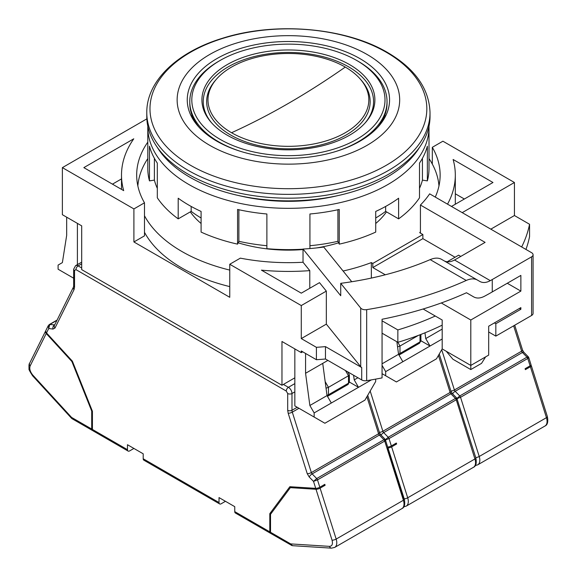 <?xml version="1.0" encoding="UTF-8"?>
<svg xmlns="http://www.w3.org/2000/svg" width="577" height="577" viewBox="0 0 577 577"><rect width="100%" height="100%" fill="white"/><g stroke="black" fill="none" stroke-linecap="round" stroke-linejoin="round"><path stroke-width="0.87" d="M317.494 199.072A111.267 64.242 180 0 1 259.318 199.072M386.482 211.867A105.706 61.032 180 0 1 375.721 223.501M338.62 242.802A105.706 61.032 180 0 1 316.557 247.93M303.026 249.545A105.706 61.032 180 0 1 238.193 242.802M157.16 147.135A139.086 80.304 0 0 0 190.057 177.334A139.086 80.304 0 0 0 419.652 147.135M146.789 112.609L146.789 116.424A141.617 81.761 0 0 0 188.268 174.232A141.617 81.761 0 0 0 342.601 191.961A141.617 81.761 0 0 0 430.024 116.424L430.024 112.609C429.173 88.678 415 68.634 387.492 52.478C345.147 27.328 274.803 21.421 222.095 38.385C177.146 52.06 146.464 81.061 146.789 112.609A141.617 81.761 0 0 0 188.268 170.424A141.617 81.761 0 0 0 342.601 188.145A141.617 81.761 0 0 0 430.024 112.609M209.725 145.325A111.267 64.242 0 0 0 367.087 145.325A111.267 64.242 0 0 0 367.087 54.476A111.267 64.242 0 0 0 209.725 54.476A111.267 64.242 0 0 0 209.725 145.325M216.88 141.199A101.155 58.4 180 0 1 187.251 99.9A101.155 58.4 180 0 1 249.697 45.951A101.155 58.4 180 0 1 359.933 58.609A101.155 58.4 180 0 1 389.562 99.9A101.155 58.4 180 0 1 327.116 153.857A101.155 58.4 180 0 1 216.88 141.199M191.384 116.424A101.155 58.4 180 0 1 192.011 115.241M201.092 223.501A105.706 61.032 180 0 1 190.323 211.867M384.801 115.241A101.155 58.4 180 0 1 385.429 116.424M345.27 132.732A80.419 46.427 0 0 0 360.315 79.121A80.419 46.427 0 0 0 345.27 67.076A80.419 46.427 0 0 0 231.543 67.076A80.419 46.427 0 0 0 216.49 79.121A80.419 46.427 0 0 0 231.543 132.732A80.419 46.427 0 0 0 345.27 132.732M349.561 135.213A86.485 49.932 0 0 0 365.746 122.252A86.485 49.932 0 0 0 338.987 59.402A86.485 49.932 0 0 0 227.251 64.595A86.485 49.932 0 0 0 211.067 122.252A86.485 49.932 0 0 0 349.561 135.213M218.669 61.292L220.097 60.47A96.604 55.774 0 0 0 220.097 60.47A96.604 55.774 0 0 0 220.097 139.338A96.604 55.774 0 0 0 356.716 139.338A96.604 55.774 0 0 0 356.716 60.47A96.604 55.774 0 0 0 220.097 60.462L218.669 61.292A98.624 56.943 180 0 0 189.783 101.552L189.783 103.204A98.624 56.943 180 0 0 198.834 127.041M356.716 60.47L358.144 61.292A98.624 56.943 180 0 1 387.03 101.552A98.624 56.943 180 0 1 358.144 141.819A98.624 56.943 180 0 1 335.122 151.701M241.691 151.701A98.624 56.943 180 0 1 189.783 101.552M387.03 101.552L387.03 103.204A98.624 56.943 180 0 1 377.971 127.041M144.488 215.776A150.72 87.019 0 0 0 181.827 251.457A150.72 87.019 0 0 0 229.754 270.086M343.091 271.017A150.72 87.019 0 0 0 371.343 262.585L371.343 278.078M229.754 286.603A150.72 87.019 180 0 1 181.827 267.973A150.72 87.019 180 0 1 144.488 232.3M147.799 158.588A150.72 87.019 0 0 0 137.845 185.924M371.343 262.585L372.807 263.437L422.876 234.529L419.681 232.682A150.72 87.019 0 0 0 420.424 231.911M438.967 185.924A150.72 87.019 0 0 0 429.007 158.588M455.065 257.241L422.876 238.654L372.807 267.562L385.306 274.782M422.876 238.654L422.876 234.529M372.807 263.437L372.807 267.562M147.799 142.137A151.729 87.603 0 0 0 136.677 175.062A151.729 87.603 0 0 0 144.488 202.815L133.907 208.924L62.381 167.626L62.381 214.709L81.696 225.852L81.696 269.632L281.965 385.256L294.84 377.827M423.114 308.998L442.184 320.011L442.184 348.919L470.796 365.436L470.796 320.011L520.865 291.104L507.277 283.257M446.273 351.278L452.916 359.24L470.796 369.561L470.796 365.436L488.683 355.107L488.683 326.207L520.865 307.62L520.865 309.272L519.437 308.45M441.275 302.961L470.796 320.011M521.658 246.956A242.773 140.161 0 0 0 529.556 224.265L514.432 215.531L514.432 182.498L442.905 141.199L432.317 147.308L432.317 164.077M529.556 224.265L529.556 236.649A242.773 140.161 0 0 1 525.943 249.43M281.965 385.256L281.965 341.483L301.281 352.634L301.281 350.982L316.405 359.716A242.773 140.161 0 0 0 325.471 359.002L361.714 379.933L361.714 367.542A5.056 2.921 180 0 1 360.712 366.712L326.322 324.137L301.281 338.591L316.405 347.325L316.405 359.716M133.907 208.924L133.907 241.958L229.754 297.299L229.754 264.259L301.281 305.558L301.281 338.591M460.785 256.412L458.636 255.178L447.182 261.792M229.754 264.259L240.335 258.15A151.729 87.603 0 0 0 303.026 262.254L303.026 249.04L340.726 295.72L340.726 283.336L360.712 308.075A5.056 2.921 -0 0 0 366.669 309.647A288.291 166.443 0 0 0 466.252 280.451C470.637 278.518 474.337 278.374 477.338 280.011L479.84 281.453C482.826 283.098 486.31 282.824 490.306 280.653A288.291 166.443 0 0 0 492.253 279.542L492.253 291.926L520.865 275.409L520.865 291.104M420.424 233.108L420.424 205.03L485.106 242.376L456.494 258.893A237.71 137.239 0 0 1 454.539 260.003L490.306 280.653M492.253 279.542L531.597 256.83L531.597 315.468L495.831 336.117L495.831 323.726L520.865 309.272M435.267 197.082A151.729 87.603 0 0 0 440.136 175.062A151.729 87.603 0 0 0 432.317 147.308M420.424 205.03A151.729 87.603 0 0 0 429.656 193.843L531.597 252.697A5.056 2.921 0 0 1 533.076 254.76L533.076 313.405A5.056 2.921 0 0 1 531.597 315.468M62.381 167.626L146.854 118.862M73.654 278.201L58.089 269.214L58.089 265.088L62.381 262.607L66.672 235.351L66.672 217.183M133.77 138.805L83.838 167.626L123.694 190.641A166.904 96.359 180 0 1 121.502 175.062A166.904 96.359 180 0 1 133.77 138.805M382.061 320.812L397.856 329.929A237.71 137.239 0 0 0 435.267 316.016M494.402 322.896L495.831 323.726M144.488 202.815L144.488 235.849L133.907 241.958M447.521 204.157A166.904 96.359 0 0 0 455.311 175.062A166.904 96.359 0 0 0 453.111 159.483L492.974 182.498L451.488 206.443M462.213 212.639L514.432 182.498M514.432 215.531L490.825 229.156M488.683 331.984L495.831 336.117M382.061 333.196L397.856 342.32A237.71 137.239 0 0 0 442.184 325.139M466.483 292.741L473.703 296.91L466.483 292.741A288.291 166.443 180 0 1 382.061 319.261L382.061 377.899A288.291 166.443 180 0 1 366.669 380.676A5.056 2.921 180 0 1 361.714 379.933M302.709 351.804L301.281 352.634M316.405 347.325A242.773 140.161 0 0 0 325.471 346.618L325.471 359.002M325.471 346.618L361.714 367.542M301.281 305.558L326.322 291.096L326.322 324.137M303.026 262.254L309.784 270.627A166.904 96.359 180 0 1 261.424 270.151L301.281 293.166L319.499 282.651L326.322 291.096M492.253 291.926A288.291 166.443 180 0 1 484.449 296.268C480.345 298.381 476.761 298.59 473.703 296.91M531.597 256.83A5.056 2.921 0 0 0 533.076 254.76M470.796 369.561L481.528 363.373L485.618 356.882M77.405 265.586L77.405 223.378M121.502 178.92L112.45 184.15M418.433 335.374L399.984 346.027L397.841 342.305L397.856 329.929M351.754 281.735L323.733 247.043A151.729 87.603 0 0 1 303.026 249.04M464.362 199.015L455.311 193.785M305.572 353.456L305.572 373.283L327.88 360.401M294.84 348.919L294.84 405.905L324.887 423.251L364.938 400.121L375.67 381.541L375.67 379.118M309.784 288.255L309.784 270.627M444.001 260.768C447.024 262.427 450.536 262.174 454.539 260.003M424.968 332.821L425.739 338.591L442.184 329.092M382.061 363.806L398.556 354.285L396.889 341.757M382.061 365.356L385.681 371.631L385.681 375.757L382.061 373.672M353.593 375.245L354.213 379.89L357.928 377.74M305.572 373.283L309.863 405.494L327.029 395.584L322.738 363.373M309.863 405.494L314.155 412.923L314.155 417.056M354.213 379.89L358.505 387.318L349.373 382.053M314.155 412.923L331.321 403.013L327.029 395.584M425.739 338.591L430.031 346.027L420.9 340.755M385.681 371.631L402.847 361.721L398.556 354.285M466.252 280.451L430.175 259.621A237.71 137.239 180 0 1 340.726 283.336M430.175 259.621C434.632 257.746 438.397 257.638 441.47 259.304L477.338 280.011L441.47 259.304M385.681 375.757L396.413 381.952L436.464 358.829L442.191 348.919M402.847 361.721L442.184 339.009M331.321 403.013L371.379 379.882M388.17 447.961A3.036 0.887 -17.5 0 0 391.632 446.858L396.637 443.973L394.935 443.864M396.637 443.973L396.349 443.049L391.343 445.942L389.021 438.585L385.039 440.085C386.042 440.02 385.941 440.345 384.729 441.066L403.402 500.259L336.167 539.077A3.036 0.887 162.5 0 1 332.056 540.195C332.994 544.068 332.15 546.123 329.525 546.361A3.036 2.315 93.6 0 0 331.479 548.15L334.689 547.422L401.924 508.604A10.112 5.842 -120 0 0 403.402 500.259A3.036 0.887 162.5 0 0 404.333 499.22C405.27 504.413 404.47 507.544 401.924 508.604M438.433 355.425L450.11 392.454A2.019 1.168 -120 0 0 450.904 393.788L455.462 398.44L388.227 437.258L385.039 440.085M387.874 447.038A3.036 0.887 -17.5 0 0 391.343 445.942M397.575 346.9L399.984 346.027L399.984 353.463L420.013 341.894A3.036 1.753 60 0 1 419.385 343.286L420.9 340.661L420.9 334.429M456.566 398.786L459.754 395.959A2.019 1.168 60 0 1 460.547 397.286L456.566 398.786C457.568 398.721 457.467 399.046 456.256 399.767L474.929 458.967L407.694 497.785A10.112 5.842 60 0 1 406.215 506.13L473.45 467.312A10.112 5.842 -120 0 0 474.929 458.967A3.036 0.887 162.5 0 0 475.859 457.929L456.768 398.087M381.065 435.123A3.036 1.01 -44.4 0 1 383.669 432.606L388.227 437.258A2.019 1.168 60 0 1 389.021 438.585L456.256 399.767A2.019 1.168 60 0 0 455.462 398.44L456.753 398.072L452.303 393.528A3.036 1.01 135.6 0 0 450.904 393.788L383.669 432.606A2.019 1.168 60 0 1 382.876 431.271L370.182 391.033M375.721 217.976A122.396 70.668 0 0 0 385.638 211.377L398.613 218.863L398.613 198.221A140.6 81.177 180 0 1 387.831 205.21A140.6 81.177 180 0 1 375.721 211.434L375.721 232.084A140.6 81.177 0 0 1 339.24 244.143L339.24 209.451A140.6 81.177 180 0 1 309.928 213.988L309.928 248.564M147.813 126.219A140.6 81.177 0 0 0 147.799 127.156A140.6 81.177 0 0 0 234.601 202.159A140.6 81.177 0 0 0 387.831 184.561A140.6 81.177 0 0 0 429.007 127.156A140.6 81.177 0 0 0 428.999 126.219M147.799 127.156L147.799 168.455A140.6 81.177 0 0 0 149.457 180.882L149.457 146.19A140.6 81.177 180 0 0 157.312 163.118L157.312 197.803A140.6 81.177 0 0 0 178.199 218.863L191.175 211.377A122.396 70.668 0 0 0 201.092 217.976M303.026 249.192A140.6 81.177 0 0 1 266.884 248.673L266.884 213.988A140.6 81.177 180 0 1 237.573 209.451L237.573 244.143A140.6 81.177 0 0 1 201.092 232.084L201.092 211.434A140.6 81.177 180 0 1 178.199 198.221L178.199 218.863M385.638 206.443L385.638 211.377M237.573 244.143L238.885 241.301A135.545 78.256 0 0 0 266.884 245.715M149.457 180.882L154.376 180.118A135.545 78.256 0 0 0 157.312 188.347M419.501 188.347A135.545 78.256 0 0 0 422.436 180.118L427.355 180.882A140.6 81.177 0 0 0 429.007 168.455L429.007 127.156M398.613 218.863A140.6 81.177 0 0 0 419.501 197.803L419.501 163.118A140.6 81.177 180 0 0 427.355 146.19L427.355 180.882M339.24 244.143L337.92 241.301A135.545 78.256 0 0 1 309.928 245.715M337.92 209.739L337.92 241.301M238.885 241.301L238.885 209.739M191.175 211.377L191.175 206.443M154.376 180.118L154.376 158.293M422.436 158.293L422.436 180.118M238.633 195.531A128.462 74.166 0 0 0 338.18 195.531M291.839 545.503L271.154 533.66A3.036 1.753 -60 0 1 270.526 532.268L270.526 514.302L290.346 487.652L316.001 489.274A3.036 0.887 -17.5 0 0 320.105 488.156L325.111 485.264L323.408 485.156M325.111 485.264L324.822 484.341L319.817 487.233L317.494 479.884L313.513 481.377L315.713 488.351A3.036 0.887 -17.5 0 0 319.817 487.233M345.486 370.564L348.486 375.757L328.457 387.318L325.168 381.621M291.76 486.837L290.346 487.652M45.828 330.657A3.036 2.315 26.4 0 0 45.655 330.931A3.036 2.315 26.4 0 0 46.232 333.52L71.88 361.519L72.406 361.216M71.88 361.519L91.707 411.062L91.707 429.036A3.036 1.753 120 0 0 92.334 430.42A3.036 1.753 120 0 0 92.738 430.557M92.226 410.766L91.707 411.062M270.837 533.379A3.036 1.753 -60 0 1 270.44 533.249A3.036 1.753 -60 0 1 269.805 531.857L234.76 511.626L234.76 506.671L219.022 497.583L219.022 502.538L143.204 458.765L143.204 453.81L127.474 444.723L127.474 449.678L92.421 429.447A3.036 1.753 120 0 0 93.048 430.831L128.101 451.07A3.036 1.753 120 0 0 129.616 450.918L133.907 448.444M92.421 429.447L92.421 411.25L72.377 361.159L46.521 332.936L48.72 328.501L49.817 324.469L56.95 320.35M54.599 325.082A2.019 1.168 60 0 1 54.382 325.082A3.036 2.265 97.6 0 0 53.005 329.078L48.72 328.501L48.266 325.688L45.951 330.347A3.036 2.315 26.4 0 0 46.521 332.936M367.722 395.31L379.515 432.714L380.777 434.827A3.036 1.01 135.6 0 0 379.377 435.08L312.143 473.897L316.701 478.549A2.019 1.168 60 0 1 317.494 479.884L384.729 441.066A2.019 1.168 60 0 0 383.936 439.732L316.701 478.549L313.513 481.377L309.229 477.006A3.036 1.01 -44.4 0 1 312.143 473.897A2.019 1.168 60 0 1 311.349 472.57L292.294 412.137A3.036 0.887 162.5 0 1 288.183 413.255L307.245 473.681A3.036 0.887 -17.5 0 0 311.349 472.57L378.584 433.753A2.019 1.168 -120 0 0 379.377 435.08L383.936 439.732L385.227 439.364M315.713 488.351L289.849 486.714L269.805 513.66L271.897 512.455M269.805 513.66L269.805 531.857M329.525 546.361L290.671 543.902L292.503 545.683L291.407 545.352L290.671 543.902L270.526 532.268M91.707 429.036L71.555 417.402L72.082 418.729L71.555 418.303L71.555 417.402L32.709 375C30.083 371.725 29.232 368.696 30.17 365.897L46.232 333.52M326.048 388.198L328.457 387.318L328.457 394.755L348.486 383.193A3.036 1.753 60 0 1 347.859 384.585L349.373 381.952L349.373 374.819L347.707 371.848M349.373 381.952A3.036 1.753 0 0 1 348.486 383.193L348.486 375.757L349.373 374.819M127.474 449.678A3.036 1.753 120 0 0 128.101 451.07M143.204 458.765A3.036 1.753 120 0 0 143.832 460.157L219.649 503.93A3.036 1.753 120 0 0 221.171 503.779L225.463 501.298M219.022 502.538A3.036 1.753 120 0 0 219.649 503.93M234.76 511.626A3.036 1.753 120 0 0 235.387 513.011L270.44 533.249M404.333 499.22L385.241 439.385M528.092 357.488C529.095 357.43 528.994 357.754 527.782 358.468L530.104 365.825L525.099 368.717L525.387 369.641L530.393 366.748A3.036 0.887 -17.5 0 0 531.33 365.71A3.036 0.887 -17.5 0 0 530.717 365.4M530.104 365.825A3.036 0.887 -17.5 0 0 531.035 364.787L528.763 357.589L528.28 356.781L526.989 357.141L459.754 395.959L455.195 391.307A2.019 1.168 60 0 1 454.402 389.98L441.715 349.741M231.543 132.732A758.654 438.008 120 0 0 288.406 103.391L288.406 103.391A758.654 438.008 -60 0 0 345.27 67.076M386.294 52.262A138.437 79.929 180 0 1 386.294 165.289A138.437 79.929 180 0 1 190.518 165.289A138.437 79.929 180 0 1 190.518 52.262A138.437 79.929 180 0 1 386.294 52.262M360.315 79.121L361.505 80.491A81.739 47.191 180 0 1 346.207 134.982A81.739 47.191 180 0 1 230.605 134.982A81.739 47.191 180 0 1 215.308 80.491L216.49 79.121M211.672 122.937A85.158 49.168 180 0 1 228.189 66.845A85.158 49.168 180 0 1 348.623 66.845A85.158 49.168 180 0 1 365.14 122.937M360.712 308.075L360.712 366.712M366.669 380.676L366.669 309.647M420.013 334.775L420.013 341.894A3.036 1.753 0 0 0 420.9 340.661M398.988 355.028L399.356 354.848A3.036 1.753 -120 0 0 399.984 353.463A3.036 1.753 0 0 1 398.505 353.932M379.406 432.375A3.036 0.887 -17.5 0 0 382.876 431.271L450.11 392.454A3.036 0.887 162.5 0 0 451.041 391.422L452.303 393.528M391.632 446.858L407.694 497.785A3.036 0.887 162.5 0 1 404.225 498.881M387.528 447.976L403.583 498.896M327.462 396.327L327.83 396.147A3.036 1.753 -120 0 0 328.457 394.755A3.036 1.753 0 0 1 326.979 395.223M54.692 324.901L49.817 324.469A2.019 1.168 60 0 0 49.319 324.555L57.087 320.069M307.245 473.681L309.229 477.006M298.965 408.285L292.294 412.137A5.056 2.921 60 0 1 291.984 410.283L291.984 393.514A3.036 1.753 180 0 1 287.692 393.514L287.692 410.283A3.036 1.753 0 0 0 291.984 410.283L297.205 407.268M287.692 410.283L288.183 413.255M320.105 488.156L336.167 539.077A10.112 5.842 60 0 1 334.689 547.422M316.001 489.274L332.056 540.195M45.655 330.931L29.6 363.308A3.036 2.315 26.4 0 0 30.17 365.897M32.709 375A3.036 0.887 137.5 0 0 32.615 375.807L71.548 418.296M49.023 324.88A2.019 1.168 60 0 1 49.319 324.555L48.259 325.702M54.418 325.457A3.036 2.315 26.4 0 0 54.988 328.046L74.044 289.625A3.036 2.315 -153.6 0 1 73.474 287.036L54.418 325.457M53.005 329.078L54.988 328.046M74.541 270.454A3.036 1.753 180 0 1 73.654 269.214L73.654 285.983A3.036 1.753 0 0 0 74.541 287.223L74.541 270.454L75.969 269.632L286.257 391.04L287.692 393.514M74.044 289.625L74.541 287.223M286.257 391.04A3.036 1.753 -60 0 1 288.406 387.318A5.056 2.921 60 0 1 291.984 393.514L294.84 391.862M73.654 269.214L75.587 265.665A5.056 2.921 60 0 1 78.119 265.91A3.036 1.753 120 0 0 75.969 269.632M294.84 383.604L288.406 387.318L283.401 384.433M81.696 267.98L78.119 265.91L81.696 263.848M366.907 396.716L378.584 433.753A3.036 0.887 162.5 0 0 379.515 432.714M513.645 325.832L521.637 351.162A2.019 1.168 -120 0 0 522.43 352.489A3.036 1.01 -44.4 0 1 523.829 352.237L528.28 356.781M452.592 393.824A3.036 1.01 -44.4 0 1 455.195 391.307L522.43 352.489L526.989 357.141A2.019 1.168 -120 0 1 527.782 358.468L460.547 397.286L479.22 456.486A10.112 5.842 60 0 1 477.742 464.831L544.976 426.014A10.112 5.842 -120 0 0 546.455 417.669A3.036 0.887 -17.5 0 0 547.385 416.63C548.323 421.823 547.523 424.953 544.976 426.014M450.933 391.076A3.036 0.887 -17.5 0 0 454.402 389.98L521.637 351.162A3.036 0.887 -17.5 0 0 522.567 350.124L523.829 352.237M530.393 366.748L546.455 417.669L479.22 456.486A3.036 0.887 -17.5 0 1 475.751 457.583M382.479 120.305L382.479 121.365M194.334 120.305L194.334 121.365M121.502 175.062L121.502 189.371M455.311 175.062L455.311 204.236M399.356 354.848L419.385 343.286M403.777 506.858L406.215 506.13M439.248 354.011L451.041 391.422M475.859 457.929C476.797 463.115 475.996 466.245 473.45 467.312M327.83 396.147L347.859 384.585M29.6 363.308C29.016 363.698 28.836 365.529 29.052 368.811C28.511 368.919 29.701 371.256 32.615 375.807M73.654 285.983L73.474 287.036M292.503 545.683L331.479 548.15M72.082 418.729L92.334 430.42M75.587 265.665L81.696 262.138M385.227 439.371L380.777 434.827M531.33 365.71L547.385 416.63M514.713 325.212L522.567 350.124M475.304 465.56L477.742 464.831"/></g></svg>
